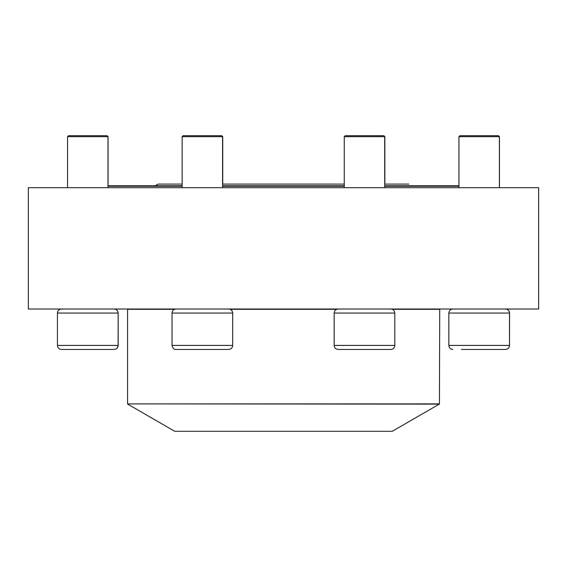 <?xml version="1.0" encoding="UTF-8"?>
<svg xmlns="http://www.w3.org/2000/svg" width="567" height="567" viewBox="0 0 567 567"><rect width="100%" height="100%" fill="white"/><g stroke="black" fill="none" stroke-linecap="round" stroke-linejoin="round"><path stroke-width="0.85" d="M182.142 136.668L183.106 135.704L221.775 135.704L222.739 136.668L182.142 136.668L182.142 187.698M344.261 136.668L345.225 135.704L383.894 135.704L384.858 136.668L344.261 136.668L344.261 187.698M505.452 309.015C507.912 309.256 509.258 310.603 509.499 313.062L509.499 345.409L509.563 313.062L448.837 313.062L448.837 345.409L509.499 345.409C509.258 347.869 507.912 349.215 505.452 349.456L461.375 349.456M458.944 136.668L459.908 135.704L498.421 135.704L499.385 136.668L458.944 136.668L458.944 187.698M448.837 345.409C449.078 347.869 450.425 349.215 452.884 349.456M107.992 185.77L182.142 185.77M222.583 185.77L344.261 185.77M384.702 185.77L458.944 185.77M458.944 186.252L384.702 186.252M344.261 186.252L222.583 186.252M182.142 186.252L107.992 186.252M127.717 404.136L174.749 431.296L392.251 431.296L439.283 404.136L127.568 403.888L439.432 403.888L439.723 309.015M185.763 187.698L28.35 187.698L28.35 309.015L538.65 309.015L538.65 187.698L185.763 187.698M390.769 349.456L338.201 349.456C335.742 349.215 334.395 347.869 334.154 345.409L394.809 345.409C394.575 347.869 393.229 349.215 390.769 349.456M228.65 349.456L176.075 349.456C174.048 349.598 172.694 348.251 172.035 345.409L232.69 345.409C232.449 347.869 231.102 349.215 228.65 349.456M69.982 349.456L75.191 349.456M118.163 345.409L118.163 313.062L118.099 345.409C117.858 347.869 116.511 349.215 114.052 349.456L61.484 349.456C59.025 349.215 57.678 347.869 57.437 345.409L118.163 345.409C117.922 347.869 116.575 349.215 114.116 349.456M67.551 136.668L68.515 135.704L107.092 135.704L108.056 136.668L67.551 136.668L67.551 187.698M108.056 136.668L108.056 185.77M127.568 403.888L127.568 309.306L174.572 309.306M230.145 309.306L336.699 309.306M392.272 309.306L439.432 309.306M394.809 345.409L394.809 313.062L334.154 313.062L334.154 345.409M232.69 345.409L232.69 313.062L172.035 313.062L172.035 345.409M114.052 309.015C116.511 309.256 117.858 310.603 118.099 313.062L57.437 313.062L57.437 345.409M222.739 136.668L222.739 184.091M384.858 136.668L384.858 184.091M498.485 135.704L499.449 136.668L499.449 187.698M509.563 313.062C509.322 310.603 507.975 309.256 505.516 309.015M509.563 345.409C509.322 347.869 507.975 349.215 505.516 349.456M499.385 136.668L499.385 187.698M448.837 313.062C449.078 310.603 450.425 309.256 452.884 309.015M155.23 185.77L158.143 184.091L182.142 184.091L158.143 184.091M408.857 184.091L384.702 184.091L408.857 184.091M344.261 184.091L222.583 184.091L344.261 184.091M383.739 135.704L384.702 136.668L384.702 187.698M394.809 313.062C394.575 310.603 393.229 309.256 390.769 309.015M334.154 313.062C334.395 310.603 335.742 309.256 338.201 309.015M221.619 135.704L222.583 136.668L222.583 187.698M232.69 313.062C232.449 310.603 231.102 309.256 228.65 309.015M172.035 313.062C172.269 310.603 173.622 309.256 176.075 309.015M107.028 135.704L107.992 136.668L107.992 187.698M57.437 313.062C57.678 310.603 59.025 309.256 61.484 309.015M118.163 313.062C117.922 310.603 116.575 309.256 114.116 309.015"/></g></svg>
